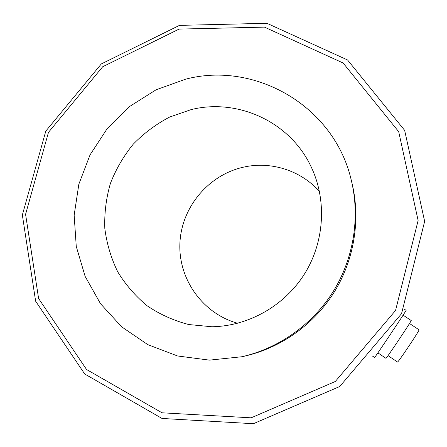 <?xml version="1.0" encoding="UTF-8"?>
<svg xmlns="http://www.w3.org/2000/svg" width="447" height="447" viewBox="0 0 447 447"><rect width="100%" height="100%" fill="white"/><g stroke="black" fill="none" stroke-linecap="round" stroke-linejoin="round"><path stroke-width="0.67" d="M179.074 29.094L264.473 27.122L343.112 62.993L398.707 131.709L418.124 220.483L395.556 310.475L335.311 381.481L251.153 417.822L162.043 412.799L86.556 369.507L38.604 298.512L25.58 214.331L48.472 132.346L102.709 66.732L179.074 29.094M179.459 25.378L266.926 23.294L347.559 59.971L404.647 130.356L424.65 221.371L401.54 313.693L339.737 386.504L253.393 423.706L162.021 418.453L84.701 373.983L35.637 301.205L22.35 215.007L45.795 131.1L101.301 63.943L179.459 25.378M185.583 79.192C255.131 60.814 334.395 106.157 351.308 180.314C360.248 217.242 353.756 258.187 333.317 291.338C312.688 324.371 278.878 348.369 241.821 356.756L209.431 360.131L177.532 355.963L147.789 344.626L121.701 326.863L100.502 303.709L85.148 276.43L76.258 246.426L74.157 215.18L78.856 184.17L90.065 154.841L107.246 128.552L129.602 106.509L156.115 89.78L185.583 79.192M191.204 109.588C237.81 97.977 290.232 121.869 311.123 166.804C326.919 199.859 324.639 241.402 304.725 273.598C284.717 305.737 248.51 326.226 211.872 326.751L188.785 324.544C173.794 320.655 159.948 314.431 147.242 305.865C135.452 296.137 125.601 284.756 117.678 271.737C111.029 258.025 106.744 243.587 104.81 228.434C104.285 213.158 106.151 198.15 110.409 183.415C115.98 169.122 123.607 156.025 133.301 144.124C144.023 133.15 156.159 124.115 169.715 117.025L191.204 109.588M351.308 180.314L351.968 183.013C360.74 219.265 354.376 259.439 334.322 291.964C314.085 324.371 280.912 347.917 244.531 356.153L241.821 356.756M319.454 191.467C300.742 170.29 270.709 160.948 243.554 167.144C208.514 174.861 181.465 207.252 179.912 243.107C178.18 278.934 202.569 313.604 237.675 323.265M388.03 355.616L397.5 362.009C397.528 363.5 420.392 329.294 419.029 329.802L409.502 323.494M377.883 352.873L385.923 358.315C385.605 359.891 412.497 319.666 411.19 320.521L403.088 315.163M372.653 356.186L374.592 357.499C373.787 359.338 407.452 308.972 406.105 310.358L403.92 308.916"/></g></svg>
